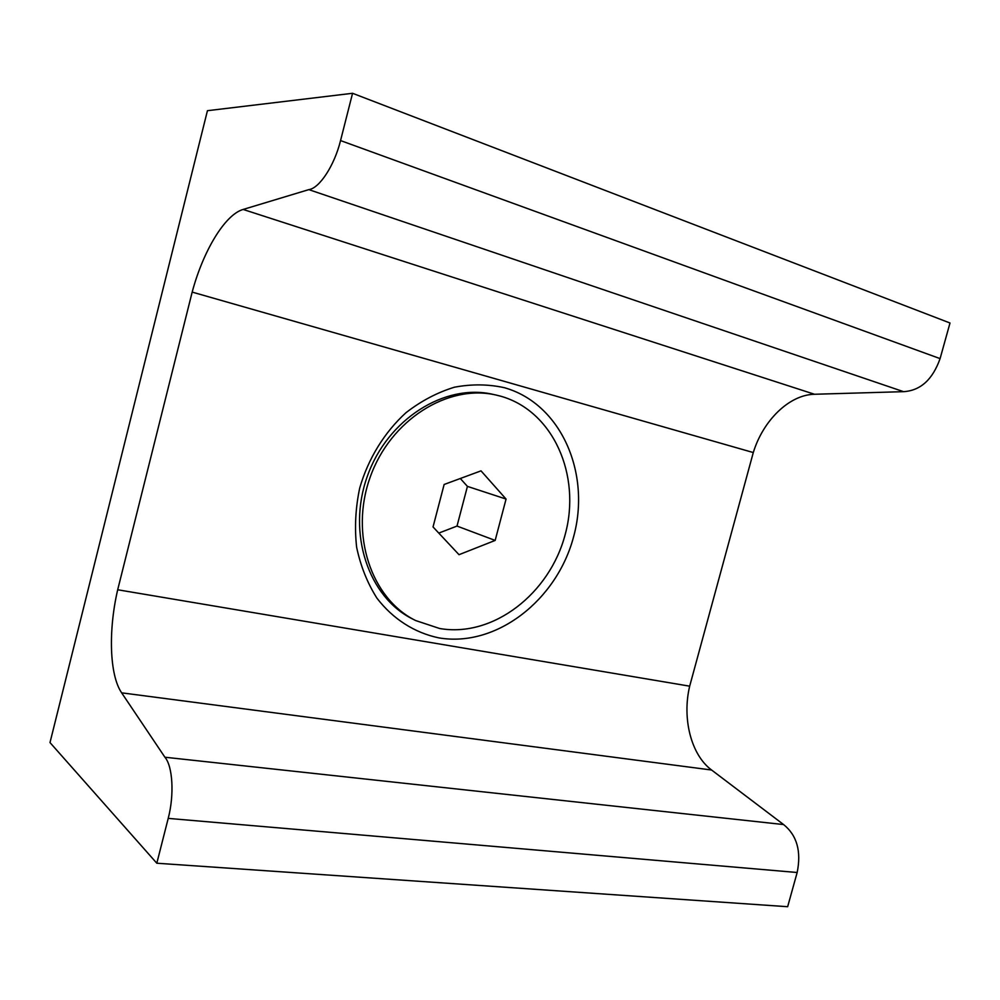 <?xml version="1.0" encoding="UTF-8"?>
<svg xmlns="http://www.w3.org/2000/svg" width="1000" height="1000" viewBox="0 0 1000 1000"><rect width="100%" height="100%" fill="white"/><g stroke="black" fill="none" stroke-linecap="round" stroke-linejoin="round"><path stroke-width="1.5" d="M500.613 396.175L496 395.025C447.95 383.8 390.35 419.837 370.15 477.262C349.5 534.525 371.337 598.875 415.662 620.55L439.637 628.5C493.137 637.863 549.8 593.612 565.225 534.375C581.362 475.312 553.275 410.875 500.613 396.175M415.662 620.55L412.8 619.1C368.562 597.463 346.75 533.325 367.337 476.262C387.463 419.038 444.913 383.137 492.875 394.338L496 395.025M444.137 484.475L481.012 470.85L506.062 499.062L495.163 540.425L459.012 554.688L433.038 526.95L444.137 484.475M460.312 478.5L467.425 486.388L457.013 526.075L495.163 540.425M457.013 526.075L438.787 533.088M467.425 486.388L506.062 499.062M504.513 387.725C561.112 403.8 591.013 473.113 573.675 536.475C557.1 600.025 496.438 647.7 438.837 637.875C414.688 632.825 393.038 619.15 376.95 598.188C367.362 583.038 360.588 566.038 356.625 547.2C354.475 527.725 355.5 508.025 359.7 488.088C368.188 458.675 384.438 432.3 406.012 412.675C421.175 400.95 437.3 392.463 454.363 387.225C471.55 383.975 488.263 384.137 504.513 387.725M903.575 391.662L308.825 189.625L243.137 209.45C224.875 214.65 203.137 251.088 192.175 292.1L117.688 589.763L689.675 686.175L753.288 452.55C763.062 420.513 789.25 394.688 814.525 394.263L903.575 391.662C920.45 390.625 932.625 379.613 940.088 358.612L950 323L352.562 93.287L340.55 140.575L940.088 358.612M192.175 292.1L753.288 452.55M308.825 189.625C319.45 188.275 334.375 165.625 340.55 140.575M117.688 589.763C108.212 630.45 109.45 675.15 121.65 692.837L164.913 757.225C172.712 766.188 174.438 794.712 168.212 818.388L156.812 863.225L50 742.575L207.438 110.7L352.562 93.287M156.812 863.225L787.65 906.712L797.163 872.5C801.462 851.3 796.95 835.325 783.6 824.562L711.6 770.025C690.975 754.775 681.988 718.312 689.675 686.175M164.913 757.225L783.6 824.562M243.137 209.45L814.525 394.263M168.212 818.388L797.163 872.5M121.65 692.837L711.6 770.025"/></g></svg>

